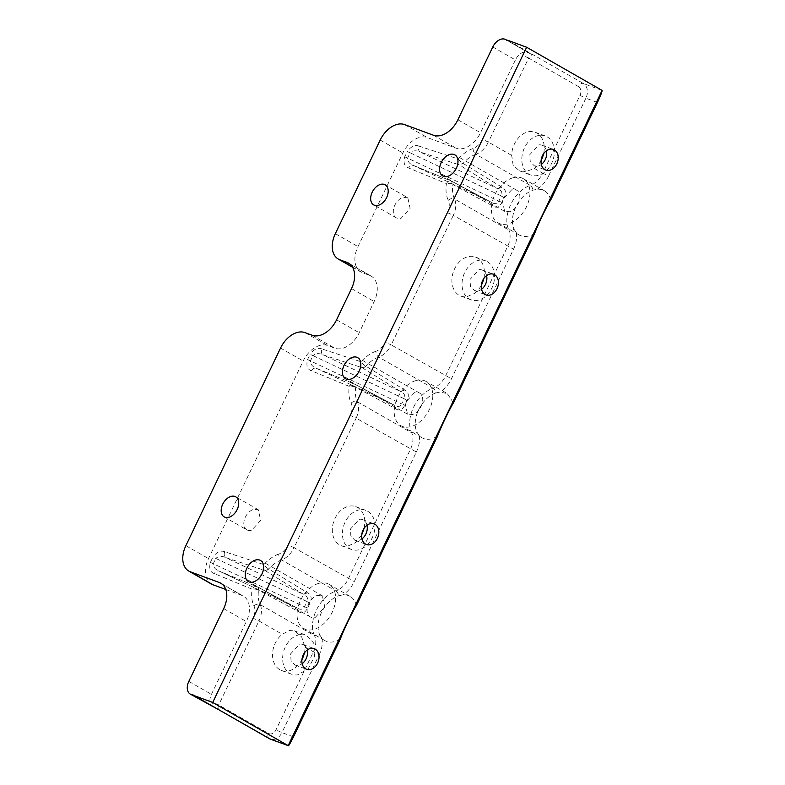 <?xml version="1.0" encoding="UTF-8"?>
<svg xmlns="http://www.w3.org/2000/svg" width="785" height="785" viewBox="0 0 785 785"><rect width="100%" height="100%" fill="white"/><g stroke="black" fill="none" stroke-linecap="round" stroke-linejoin="round"><path stroke-width="0.59" stroke-dasharray="3.92 2.94" d="M217.082 708.806L192.982 694.803M492.774 46.982L515.411 59.935A11.569 7.634 119.8 0 1 525.037 51.889L529.492 53.194L532.259 54.901L506.6 40.231M515.411 59.935L480.528 132.734A23.148 15.278 119.8 0 1 456.124 148.198L427.246 137.532A23.148 15.278 119.8 0 0 402.842 152.996L357.989 246.608A23.148 15.278 119.8 0 0 360.943 272.022A23.148 15.278 119.8 0 0 362.464 272.738L369.686 275.407A23.148 15.278 119.8 0 1 371.217 276.114A23.148 15.278 119.8 0 1 374.16 301.538L359.216 332.742A23.148 15.278 119.8 0 1 334.802 348.206L327.59 345.537A23.148 15.278 119.8 0 0 303.177 361.002L208.506 558.606A23.148 15.278 119.8 0 0 211.45 584.03M225.766 589.466L241.858 595.413A23.148 15.278 119.8 0 1 243.379 596.119A23.148 15.278 119.8 0 1 246.333 621.543L211.45 694.342A11.569 7.634 119.8 0 0 211.636 706.009L213.167 707.197M407.817 197.761L402.99 197.398A11.569 7.634 -60.2 0 0 394.031 207.201A11.569 7.634 -60.2 0 0 396.327 217.847A11.569 7.634 -60.2 0 0 401.164 218.21L410.123 208.408L407.817 197.761L385.18 184.809M246.843 529.855A11.569 7.634 -60.2 0 1 244.537 519.209A11.569 7.634 -60.2 0 1 253.496 509.406L258.334 509.769L260.64 520.406L251.681 530.218A11.569 7.634 -60.2 0 1 246.843 529.855L224.206 516.903M315.374 617.314L324.784 607.021L322.37 595.844L317.297 595.462A12.148 8.017 -60.2 0 0 307.887 605.755A12.148 8.017 -60.2 0 0 310.301 616.932A12.148 8.017 -60.2 0 0 315.374 617.314M414.46 392.657L405.05 402.95L407.474 414.127L412.547 414.509A12.148 8.017 -60.2 0 0 421.957 404.216A12.148 8.017 -60.2 0 0 419.533 393.04A12.148 8.017 -60.2 0 0 414.46 392.657M511.624 189.852L502.223 200.146L504.637 211.322L509.71 211.705A12.148 8.017 -60.2 0 0 519.12 201.411A12.148 8.017 -60.2 0 0 516.707 190.235A12.148 8.017 -60.2 0 0 511.624 189.852M301.931 659.645A20.832 15.553 -69.7 0 1 287.438 671.146A20.832 15.553 -69.7 0 1 281.579 670.527A20.832 15.553 -69.7 0 1 272.523 654.356A20.832 15.553 -69.7 0 1 282.266 634.29L289.302 630.522L294.434 630.865L301.666 636.939L305.071 647.331A20.832 15.553 -69.7 0 1 304.403 652.963M486.582 275.633A10.99 8.213 110.3 0 0 482.098 270.001A10.99 8.213 110.3 0 0 479.007 269.677L470.009 279.45L470.441 286.447L474.483 290.627L477.574 290.95A10.99 8.213 110.3 0 0 481.548 289.272M546.38 150.828A10.99 8.213 110.3 0 0 541.895 145.205A10.99 8.213 110.3 0 0 538.804 144.882L529.806 154.645L530.238 161.641L534.271 165.821L537.362 166.155A10.99 8.213 110.3 0 0 541.336 164.467M366.988 525.234A10.99 8.213 110.3 0 0 362.503 519.611A10.99 8.213 110.3 0 0 359.412 519.287L350.424 529.051L350.856 536.057L354.889 540.237L357.98 540.561A10.99 8.213 110.3 0 0 361.954 538.873M307.2 650.039A10.99 8.213 110.3 0 0 302.706 644.416A10.99 8.213 110.3 0 0 299.615 644.092L290.627 653.856L291.058 660.852L295.091 665.042L298.182 665.366A10.99 8.213 110.3 0 0 302.156 663.678M541.12 160.434A20.832 15.553 -69.7 0 1 534.497 168.481L525.773 171.621L519.179 170.737L513.096 165.085L511.702 155.44A20.832 15.553 -69.7 0 1 529.335 131.625A20.832 15.553 -69.7 0 1 535.193 132.243A20.832 15.553 -69.7 0 1 543.583 153.752M318.337 583.49A25.454 16.799 -60.2 0 0 298.624 605.068A25.454 16.799 -60.2 0 0 303.697 628.491A25.454 16.799 -60.2 0 0 314.334 629.276A25.454 16.799 -60.2 0 0 334.047 607.708A25.454 16.799 -60.2 0 0 328.974 584.285A25.454 16.799 -60.2 0 0 318.337 583.49M415.51 380.696A25.454 16.799 -60.2 0 0 395.797 402.263A25.454 16.799 -60.2 0 0 400.86 425.686A25.454 16.799 -60.2 0 0 411.497 426.471A25.454 16.799 -60.2 0 0 431.21 404.903A25.454 16.799 -60.2 0 0 426.147 381.481A25.454 16.799 -60.2 0 0 415.51 380.696M512.674 177.891A25.454 16.799 -60.2 0 0 492.96 199.459A25.454 16.799 -60.2 0 0 498.033 222.881A25.454 16.799 -60.2 0 0 508.67 223.666A25.454 16.799 -60.2 0 0 528.374 202.098A25.454 16.799 -60.2 0 0 523.31 178.676A25.454 16.799 -60.2 0 0 512.674 177.891M300.262 634.574A20.832 15.553 110.3 0 0 283.218 653.081A20.832 15.553 110.3 0 0 291.686 674.266A20.832 15.553 110.3 0 0 297.544 674.874L308.201 668.879L314.579 656.368L313.764 643.111L306.121 635.183L300.262 634.574M340.278 639.206A25.454 16.799 119.8 0 1 335.46 641.365A25.454 16.799 119.8 0 1 324.823 640.57A25.454 16.799 119.8 0 1 321.958 638.225L319.819 635.065L314.5 635.664A18.516 12.217 119.8 0 1 313.293 652.031L276.026 729.814A6.947 5.181 -69.7 0 1 268.509 733.465L218.701 704.979A4.631 3.052 -60.2 0 0 218.642 709.473M534.614 233.596A25.454 16.799 119.8 0 1 529.796 235.755A25.454 16.799 119.8 0 1 519.16 234.96A25.454 16.799 119.8 0 1 516.285 232.615L514.155 229.456L508.837 230.054A18.516 12.217 119.8 0 1 507.62 246.431L445.546 375.986A18.516 12.217 119.8 0 1 433.065 388.192A4.631 2.777 70.9 0 1 435.812 392.961L439.865 392.117L447.273 393.57L426.147 381.481M453.485 402.931L447.273 393.57M550.648 200.126A25.454 16.799 -60.2 0 0 544.437 190.765A25.454 16.799 -60.2 0 0 537.038 189.313L532.986 190.156A25.454 16.799 -60.2 0 0 514.155 229.456M356.311 605.735A25.454 16.799 -60.2 0 0 350.1 596.374A25.454 16.799 -60.2 0 0 342.702 594.922L338.649 595.766A25.454 16.799 -60.2 0 0 319.819 635.065M437.441 436.401L432.623 438.56A25.454 16.799 119.8 0 1 421.996 437.765A25.454 16.799 119.8 0 1 419.121 435.42L416.982 432.26L411.674 432.859A18.516 12.217 119.8 0 1 410.457 449.236L348.383 578.79A18.516 12.217 119.8 0 1 335.901 590.997L281.57 559.921A4.631 2.777 70.9 0 1 278.783 554.082A13.885 9.165 119.8 0 0 288.144 544.918L350.218 415.363L356.125 418.16L294.051 547.714L288.144 544.918M479.645 260.159A20.832 15.553 110.3 0 0 462.61 278.675A20.832 15.553 110.3 0 0 471.069 299.86A20.832 15.553 110.3 0 0 476.927 300.469A20.832 15.553 110.3 0 0 493.971 281.962A20.832 15.553 110.3 0 0 485.503 260.777A20.832 15.553 110.3 0 0 479.645 260.159M539.442 135.363A20.832 15.553 110.3 0 0 522.398 153.87A20.832 15.553 110.3 0 0 530.866 175.055A20.832 15.553 110.3 0 0 536.724 175.663A20.832 15.553 110.3 0 0 553.768 157.157A20.832 15.553 110.3 0 0 545.3 135.972A20.832 15.553 110.3 0 0 539.442 135.363M360.06 509.769A20.832 15.553 110.3 0 0 343.016 528.276A20.832 15.553 110.3 0 0 351.484 549.461A20.832 15.553 110.3 0 0 357.342 550.079A20.832 15.553 110.3 0 0 374.376 531.563A20.832 15.553 110.3 0 0 365.908 510.387A20.832 15.553 110.3 0 0 360.06 509.769M448.294 200.273A4.631 3.16 154.4 0 1 454.505 198.978A28.927 19.095 119.8 0 1 452.886 184.573L492.882 206.013C496.522 208.388 499.554 207.161 501.998 202.324L504.156 197.83C506.492 192.688 505.746 189.136 501.909 187.183L463.042 163.378A4.631 1.06 -138.3 0 1 458.195 158.982L419.092 146.147A4.631 3.444 108.2 0 0 420.112 152.015C416.089 150.2 412.773 150.465 410.153 152.81L407.229 151.554L404.726 156.764C403.156 162.819 404.461 166.557 408.622 167.99L446.42 183.562A33.559 22.147 119.8 0 0 448.294 200.273A13.885 9.165 119.8 0 1 447.381 212.558L385.307 342.113A13.885 9.165 119.8 0 1 375.946 351.278A4.631 2.777 70.9 0 0 378.733 357.116L433.065 388.192A28.927 19.095 119.8 0 0 411.674 432.859L357.332 401.783A4.631 3.16 154.4 0 0 351.13 403.078A33.559 22.147 119.8 0 1 349.256 386.367L311.459 370.795C312.852 368.43 314.53 367.615 316.463 368.351L354.035 383.816A4.631 3.464 112.4 0 0 350.002 385.209A4.631 3.464 112.4 0 0 349.256 386.367A4.631 1.756 -171.4 0 1 355.723 387.368L395.718 408.818L394.296 405.158L354.261 383.924A4.631 3.464 112.4 0 0 354.035 383.816A4.631 4.631 0 0 1 354.437 384.002A4.631 3.101 117.9 0 1 355.723 387.368A28.927 19.095 119.8 0 0 357.332 401.783A18.516 12.217 119.8 0 1 356.125 418.16L416.364 452.023L354.29 581.587A23.148 15.278 119.8 0 1 342.702 594.922M501.909 187.183L497.945 188.822C501.536 190.402 502.675 192.776 501.36 195.936L410.153 152.81L407.65 158.03C407.523 161.425 409.515 163.928 413.636 165.547L451.198 181.011A4.631 3.464 112.4 0 0 446.42 183.562A4.631 1.756 -171.4 0 1 452.886 184.573L451.424 181.119A4.631 3.464 112.4 0 0 451.198 181.011A4.631 4.631 0 0 1 451.611 181.198L413.636 165.547C411.693 164.811 410.025 165.625 408.622 167.99M413.41 165.439L491.459 202.353L451.424 181.119M395.718 408.818C399.349 411.193 402.391 409.966 404.834 405.129L406.983 400.635C409.328 395.493 408.573 391.941 404.746 389.988L365.879 366.183A4.631 1.06 -138.3 0 1 361.031 361.787L321.928 348.952A4.631 3.444 108.2 0 0 322.949 354.82C318.926 353.005 315.599 353.27 312.979 355.615L310.055 354.359L307.563 359.569C305.993 365.614 307.288 369.362 311.459 370.795M375.946 351.278A33.559 22.147 119.8 0 0 361.031 361.787A4.631 3.444 108.2 0 0 361.502 367.203A4.631 3.444 108.2 0 0 362.052 367.655A4.631 3.081 -58.2 0 0 365.879 366.183L365.879 366.183A28.927 19.095 119.8 0 1 378.733 357.116A18.516 12.217 119.8 0 0 391.215 344.909L385.307 342.113M404.746 389.988L400.772 391.627C404.373 393.207 405.502 395.581 404.187 398.741L312.979 355.615L310.487 360.835C310.36 364.22 312.351 366.732 316.463 368.351L354.261 383.924A4.631 3.101 117.9 0 1 354.437 384.002L394.296 405.158C397.652 407.229 400.114 406.836 401.694 403.961L404.834 405.129M316.237 368.243L394.472 405.237M307.573 592.793L303.609 594.431C307.2 596.011 308.338 598.386 307.023 601.545L215.816 558.42L213.314 563.64C213.186 567.035 215.188 569.537 219.3 571.156L257.097 586.729A4.631 3.101 117.9 0 1 257.274 586.807A4.631 3.101 117.9 0 1 258.55 590.173L298.555 611.623C302.186 613.998 305.228 612.771 307.661 607.933L309.82 603.439C312.155 598.298 311.409 594.745 307.573 592.793L268.705 568.988A4.631 1.06 -138.3 0 1 263.858 564.592L224.755 551.757A4.631 3.444 108.2 0 0 225.776 557.625C221.762 555.809 218.436 556.074 215.816 558.42L212.892 557.164L210.39 562.374C208.82 568.428 210.125 572.167 214.295 573.599L252.083 589.172A33.559 22.147 119.8 0 0 253.957 605.883A13.885 9.165 119.8 0 1 253.055 618.168L212.794 702.183L218.701 704.979L258.952 620.964L282.266 634.29M278.783 554.082A33.559 22.147 119.8 0 0 263.858 564.592A4.631 3.444 108.2 0 0 264.339 570.008A4.631 3.444 108.2 0 0 264.888 570.459A4.631 3.081 -58.2 0 0 268.705 568.988L268.705 568.988A28.927 19.095 119.8 0 1 281.57 559.921A18.516 12.217 119.8 0 0 294.051 547.714L354.29 581.587M219.074 571.048L256.872 586.621A4.631 3.464 112.4 0 0 252.839 588.014A4.631 3.464 112.4 0 0 252.083 589.172A4.631 1.756 -171.4 0 1 258.55 590.173A28.927 19.095 119.8 0 0 260.169 604.587L314.5 635.664A28.927 19.095 119.8 0 1 335.901 590.997A4.631 2.777 70.9 0 1 338.649 595.766M307.661 607.933L304.521 606.766C302.951 609.641 300.488 610.033 297.123 607.963L219.3 571.156C217.357 570.42 215.689 571.235 214.295 573.599M257.097 586.729A4.631 3.464 112.4 0 0 256.872 586.621A4.631 4.631 0 0 1 257.274 586.807L297.123 607.963L257.097 586.729M435.812 392.961A25.454 16.799 -60.2 0 0 416.982 432.26M483.786 278.547A20.832 15.553 110.3 0 0 475.396 257.048A20.832 15.553 110.3 0 0 469.538 256.43A20.832 15.553 110.3 0 0 451.905 280.245A20.832 15.553 110.3 0 0 460.962 296.122A20.832 15.553 110.3 0 0 466.82 296.74L474.699 293.286A20.832 15.553 110.3 0 0 481.323 285.24M364.201 528.158L364.868 522.535A20.832 15.553 110.3 0 0 355.801 506.649A20.832 15.553 110.3 0 0 349.943 506.04A20.832 15.553 110.3 0 0 342.064 509.494A20.832 15.553 110.3 0 0 332.32 529.551A20.832 15.553 110.3 0 0 341.367 545.732A20.832 15.553 110.3 0 0 347.225 546.34L355.34 542.71L361.728 534.84M501.998 202.324L498.858 201.156C497.288 204.031 494.815 204.424 491.459 202.353L492.882 206.013M218.907 570.98L297.525 608.149L298.555 611.623M309.82 603.439L307.023 601.545L304.521 606.766L210.39 562.374M504.156 197.83L501.36 195.936L498.858 201.156L404.726 156.764M406.983 400.635L404.187 398.741L401.694 403.961L307.563 359.569M268.509 733.465A4.631 3.052 -60.2 0 0 268.823 738.361M602.095 90.412L583.324 83.475L507.866 40.32M597.444 102.462L585.895 98.194A11.569 8.645 -69.7 0 0 583.324 83.475A4.631 3.052 -60.2 0 0 578.447 86.576L528.639 58.08A4.631 3.052 -60.2 0 1 532.259 54.901M457.89 119.781L480.528 132.734M433.487 135.255L456.124 148.198M404.609 124.589L427.246 137.532M380.205 140.054L402.842 152.996M335.352 233.655L357.989 246.608M352.426 266.998L362.464 272.738M349.963 264.123L369.686 275.407M351.523 288.586L374.16 301.538M336.579 319.789L359.216 332.742M312.165 335.254L334.802 348.206M304.943 332.595L327.59 345.537M280.539 348.059L303.177 361.002M185.868 545.663L208.506 558.606M222.126 584.128L241.858 595.413M223.696 608.601L246.333 621.543M188.812 681.4L211.45 694.342M212.794 702.183A9.253 6.113 -60.2 0 0 211.636 706.009M305.071 647.331L319.201 654.827L281.933 732.611L276.026 729.814M293.482 736.88L281.933 732.611A11.569 8.645 -69.7 0 1 270.374 739.146M548.627 175.977L585.895 98.194L579.987 95.397L542.72 173.181L548.627 175.977A23.148 15.278 119.8 0 1 537.038 189.313M578.447 86.576A6.947 5.181 -69.7 0 1 579.987 95.397M534.497 168.481L542.72 173.181A18.516 12.217 119.8 0 1 530.238 185.388L475.906 154.311A18.516 12.217 119.8 0 0 488.388 142.105L511.702 155.44M522.731 55.293L482.481 139.308L488.388 142.105L528.639 58.08L522.731 55.293A9.253 6.113 -60.2 0 1 525.037 51.889M482.481 139.308A13.885 9.165 119.8 0 1 473.12 148.473A4.631 2.777 70.9 0 0 475.906 154.311A28.927 19.095 119.8 0 0 463.042 163.378L459.225 164.85L420.112 152.015L497.945 188.822L459.225 164.85A4.631 3.444 108.2 0 1 458.195 158.982A33.559 22.147 119.8 0 1 473.12 148.473M419.092 146.147C415.01 144.538 411.055 146.334 407.229 151.554M321.928 348.952C317.837 347.343 313.882 349.139 310.055 354.359M351.13 403.078A13.885 9.165 119.8 0 1 350.218 415.363M224.755 551.757C220.673 550.148 216.719 551.943 212.892 557.164M253.957 605.883A4.631 3.16 154.4 0 1 260.169 604.587A18.516 12.217 119.8 0 1 258.952 620.964L253.055 618.168M321.958 638.225A23.148 15.278 119.8 0 1 319.201 654.827M516.285 232.615A23.148 15.278 119.8 0 1 513.527 249.218L451.453 378.782A23.148 15.278 119.8 0 1 439.865 392.117M419.121 435.42A23.148 15.278 119.8 0 1 416.364 452.023M447.381 212.558L453.288 215.355L391.215 344.909L451.453 378.782M532.986 190.156A4.631 2.777 70.9 0 0 530.238 185.388A28.927 19.095 119.8 0 0 508.837 230.054L454.505 198.978A18.516 12.217 119.8 0 1 453.288 215.355L513.527 249.218M322.949 354.82L362.052 367.655L400.772 391.627L322.949 354.82M225.776 557.625L264.888 570.459L303.609 594.431L225.776 557.625M361.502 367.203A4.631 3.218 -41.2 0 0 365.879 366.183M350.002 385.209A4.631 2.522 21.8 0 1 355.723 387.368M264.339 570.008A4.631 3.218 -41.2 0 0 268.705 568.988M252.839 588.014A4.631 2.522 21.8 0 1 258.55 590.173M506.776 40.202L529.492 53.194M352.573 267.243L360.943 272.022M348.569 263.161L371.217 276.114M220.742 583.177L243.379 596.119M396.327 217.847L373.689 204.895M258.334 509.769L235.696 496.817M322.37 595.844L260.492 560.451M310.301 616.932L248.423 581.538M407.474 414.127L345.586 378.733M419.533 393.04L357.656 357.646M504.637 211.322L442.76 175.928M516.707 190.235L454.819 154.841M482.098 270.001L493.647 274.269M474.474 290.627L486.033 294.895M541.895 145.205L553.445 149.464M534.271 165.821L545.83 170.09M362.503 519.611L374.052 523.88M354.889 540.237L366.438 544.505M302.706 644.416L314.265 648.675M295.091 665.042L306.641 669.301M281.579 670.527L291.686 674.266M294.434 630.865L306.121 635.183M544.437 190.765L523.31 178.676M350.1 596.374L328.974 584.285M535.193 132.243L545.3 135.972M519.179 170.737L530.866 175.055M324.823 640.57L303.697 628.491M421.996 437.765L400.86 425.686M519.16 234.96L498.033 222.881M460.962 296.122L471.069 299.86M475.396 257.048L485.503 260.777M341.367 545.732L351.484 549.461M355.801 506.649L365.908 510.387M413.244 165.37L491.861 202.54M316.08 368.175L394.688 405.345M491.645 202.432L451.611 181.198"/><path stroke-width="1.18" d="M268.823 738.361A4.631 3.052 -60.2 0 0 269.098 738.548A4.631 3.052 -60.2 0 0 269.402 738.695L193.934 695.53A4.631 3.052 119.8 0 1 193.63 695.392A4.631 3.052 119.8 0 1 192.982 694.803A11.569 7.634 119.8 0 1 191.049 694.46A11.569 7.634 119.8 0 1 190.284 694.107A11.569 7.634 119.8 0 1 188.812 681.4L223.696 608.601A23.148 15.278 119.8 0 0 220.742 583.177A23.148 15.278 119.8 0 0 219.221 582.46L222.126 584.128M193.934 695.53L212.706 702.467L526.637 47.247L507.866 40.32A4.631 3.052 119.8 0 0 506.6 40.231A11.569 7.634 119.8 0 0 505.736 39.603L506.776 40.202M219.221 582.46L190.343 571.794A23.148 15.278 119.8 0 1 188.812 571.087A23.148 15.278 119.8 0 1 185.868 545.663L280.539 348.059A23.148 15.278 119.8 0 1 304.943 332.595L312.165 335.254A23.148 15.278 119.8 0 0 336.579 319.789L351.523 288.586A23.148 15.278 119.8 0 0 348.569 263.161A23.148 15.278 119.8 0 0 347.048 262.455L339.826 259.786A23.148 15.278 119.8 0 1 338.306 259.079A23.148 15.278 119.8 0 1 335.352 233.655L380.205 140.054A23.148 15.278 119.8 0 1 404.609 124.589L433.487 135.255A23.148 15.278 119.8 0 0 457.89 119.781L492.774 46.982A11.569 7.634 119.8 0 1 504.981 39.25A11.569 7.634 119.8 0 1 505.736 39.603M378.527 205.258A11.569 7.634 119.8 0 1 373.689 204.895A11.569 7.634 119.8 0 1 371.393 194.258A11.569 7.634 119.8 0 1 380.352 184.446A11.569 7.634 119.8 0 1 385.18 184.809A11.569 7.634 119.8 0 1 387.486 195.455A11.569 7.634 119.8 0 1 378.527 205.258M230.859 496.454A11.569 7.634 119.8 0 1 235.696 496.817A11.569 7.634 119.8 0 1 238.002 507.463A11.569 7.634 119.8 0 1 229.034 517.266A11.569 7.634 119.8 0 1 224.206 516.903A11.569 7.634 119.8 0 1 221.9 506.256A11.569 7.634 119.8 0 1 230.859 496.454M255.41 560.068A12.148 8.017 119.8 0 1 260.492 560.451A12.148 8.017 119.8 0 1 262.906 571.627A12.148 8.017 119.8 0 1 253.496 581.92A12.148 8.017 119.8 0 1 248.423 581.538A12.148 8.017 119.8 0 1 246.009 570.361A12.148 8.017 119.8 0 1 255.41 560.068M350.669 379.116A12.148 8.017 119.8 0 1 345.586 378.733A12.148 8.017 119.8 0 1 343.173 367.557A12.148 8.017 119.8 0 1 352.583 357.263A12.148 8.017 119.8 0 1 357.656 357.646A12.148 8.017 119.8 0 1 360.079 368.822A12.148 8.017 119.8 0 1 350.669 379.116M447.833 176.311A12.148 8.017 119.8 0 1 442.76 175.928A12.148 8.017 119.8 0 1 440.336 164.752A12.148 8.017 119.8 0 1 449.746 154.459A12.148 8.017 119.8 0 1 454.819 154.841A12.148 8.017 119.8 0 1 457.243 166.018A12.148 8.017 119.8 0 1 447.833 176.311M190.284 694.107L217.082 708.806M212.706 702.467L288.173 745.622L269.402 738.695A11.569 8.645 -69.7 0 0 270.374 739.146L193.63 695.392M602.095 90.412L288.173 745.622C288.281 746.653 290.048 743.738 293.482 736.88L340.278 639.206C343.212 630.973 352.789 610.995 356.311 605.735L437.441 436.401C440.385 428.168 449.952 408.19 453.485 402.931L534.614 233.596C537.548 225.364 547.125 205.385 550.648 200.126L597.444 102.462C600.79 95.162 602.34 91.138 602.095 90.412L526.637 47.247M490.556 273.945A10.99 8.213 -69.7 0 1 493.647 274.269A10.99 8.213 -69.7 0 1 498.112 285.455A10.99 8.213 -69.7 0 1 489.124 295.219A10.99 8.213 -69.7 0 1 486.033 294.895A10.99 8.213 -69.7 0 1 481.558 283.719A10.99 8.213 -69.7 0 1 490.556 273.945M550.354 149.14A10.99 8.213 -69.7 0 1 553.445 149.464A10.99 8.213 -69.7 0 1 557.909 160.65A10.99 8.213 -69.7 0 1 548.921 170.414A10.99 8.213 -69.7 0 1 545.83 170.09A10.99 8.213 -69.7 0 1 541.356 158.913A10.99 8.213 -69.7 0 1 550.354 149.14M370.962 523.556A10.99 8.213 -69.7 0 1 374.052 523.88A10.99 8.213 -69.7 0 1 378.527 535.056A10.99 8.213 -69.7 0 1 369.529 544.829A10.99 8.213 -69.7 0 1 366.438 544.505A10.99 8.213 -69.7 0 1 361.973 533.319A10.99 8.213 -69.7 0 1 370.962 523.556M311.174 648.351A10.99 8.213 -69.7 0 1 314.265 648.675A10.99 8.213 -69.7 0 1 318.73 659.861A10.99 8.213 -69.7 0 1 309.732 669.625A10.99 8.213 -69.7 0 1 306.641 669.301A10.99 8.213 -69.7 0 1 302.176 658.124A10.99 8.213 -69.7 0 1 311.174 648.351M190.343 571.794L212.98 584.746A23.148 15.278 119.8 0 1 211.45 584.03L188.812 571.087M212.98 584.746L225.766 589.466M304.403 652.963A20.832 15.553 -69.7 0 1 301.931 659.645M270.374 739.146L288.173 745.622M481.548 289.272A10.99 8.213 110.3 0 0 486.582 275.633M541.336 164.467A10.99 8.213 110.3 0 0 546.38 150.828M361.954 538.873A10.99 8.213 110.3 0 0 366.988 525.234M302.156 663.678A10.99 8.213 110.3 0 0 307.2 650.039M543.583 153.752A20.832 15.553 -69.7 0 1 541.12 160.434M481.323 285.24A20.832 15.553 110.3 0 0 483.786 278.547M364.201 528.158L361.728 534.84M339.826 259.786L352.426 266.998M347.048 262.455L349.963 264.123M338.306 259.079L352.573 267.243"/></g></svg>
